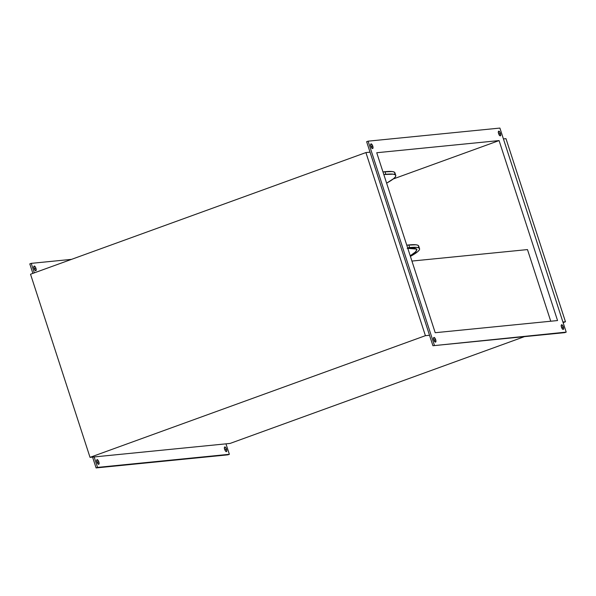 <?xml version="1.0" encoding="UTF-8"?>
<svg xmlns="http://www.w3.org/2000/svg" width="596" height="596" viewBox="0 0 596 596"><rect width="100%" height="100%" fill="white"/><g stroke="black" fill="none" stroke-linecap="round" stroke-linejoin="round"><path stroke-width="0.89" d="M395.766 175.425L394.917 172.81A130.859 11.257 162 0 0 384.994 171.7L385.843 174.315A130.859 11.257 -18 0 1 395.766 175.425A130.859 11.257 -18 0 1 386.618 183.166L393.665 178.621L395.334 176.93L395.804 175.619L395.081 174.695L393.166 174.166L383.817 174.539A130.859 11.257 -18 0 1 385.843 174.315L384.994 171.7A130.859 11.257 162 0 0 382.967 171.924L392.317 171.551L394.232 172.08L394.954 173.004L394.485 174.315M407.806 248.383L416.656 249.083L416.127 251.475L410.219 255.811L414.883 252.652L416.977 249.717L416.269 248.808L414.391 248.294L407.224 248.435M419.562 248.666A130.859 11.257 -18 0 1 410.413 256.407L417.461 251.87L419.13 250.178L419.606 248.867L418.884 247.936L416.969 247.407L409.646 247.556A130.859 11.257 -18 0 1 419.562 248.666L418.712 246.051A130.859 11.257 162 0 0 408.796 244.941L409.646 247.556L407.612 247.787A130.859 11.257 -18 0 1 409.646 247.556L408.796 244.941A130.859 11.257 162 0 0 406.763 245.165L416.112 244.792L418.034 245.321L418.757 246.252L418.28 247.564M33.674 267.187L34.486 268.818L35.939 268.297A2.488 0.909 -109.9 0 1 35.857 270.726A2.488 0.909 -109.9 0 1 34.084 268.483L33.95 266.248L35.127 266.658L36.065 268.759L35.939 270.681L35.134 270.398L34.084 268.483A2.488 0.909 -109.9 0 1 34.166 266.054A2.488 0.909 -109.9 0 1 35.939 268.297L34.486 268.818A2.488 0.909 70.1 0 0 33.838 267.425M96.567 460.76L97.379 462.399L98.832 461.87A2.488 0.909 -109.9 0 1 98.75 464.299A2.488 0.909 -109.9 0 1 96.977 462.056L96.843 459.821L98.02 460.231L98.966 462.332L98.839 464.254L97.789 463.695L96.977 462.056A2.488 0.909 -109.9 0 1 97.059 459.628A2.488 0.909 -109.9 0 1 98.832 461.87L97.379 462.399A2.488 0.909 70.1 0 0 96.738 460.999M224.275 448.073L225.087 449.712L226.532 449.183A2.488 0.909 -109.9 0 1 226.458 451.612A2.488 0.909 -109.9 0 1 224.677 449.369L224.454 447.365L224.841 446.918L225.489 447.268L226.666 449.645L226.54 451.567L225.489 451.008L224.677 449.369A2.488 0.909 -109.9 0 1 224.759 446.94A2.488 0.909 -109.9 0 1 226.532 449.183L225.087 449.712A2.488 0.909 70.1 0 0 224.439 448.311M499.292 135.27L499.023 133.944L500.469 133.422A2.488 0.909 -109.9 0 1 500.394 135.851A2.488 0.909 -109.9 0 1 498.621 133.601L498.345 131.91L499.195 131.299L500.469 133.422L500.603 135.65L499.895 135.724L498.621 133.601A2.488 0.909 -109.9 0 1 498.696 131.18A2.488 0.909 -109.9 0 1 500.469 133.422L499.023 133.944A2.488 0.909 70.1 0 0 498.375 132.543M371.591 147.957L371.323 146.631L372.768 146.109A2.488 0.909 -109.9 0 1 372.686 148.538A2.488 0.909 -109.9 0 1 370.913 146.288L370.645 144.597L371.487 143.986L372.768 146.109L372.902 148.337L372.195 148.411L370.913 146.288A2.488 0.909 -109.9 0 1 370.995 143.867A2.488 0.909 -109.9 0 1 372.768 146.109L371.323 146.631A2.488 0.909 70.1 0 0 370.675 145.23M434.484 341.53L434.216 340.204L435.669 339.683A2.488 0.909 -109.9 0 1 435.587 342.111A2.488 0.909 -109.9 0 1 433.813 339.869L433.545 338.17L434.387 337.56L435.669 339.683L435.803 341.91L435.087 341.985L433.813 339.869A2.488 0.909 -109.9 0 1 433.888 337.44A2.488 0.909 -109.9 0 1 435.669 339.683L434.216 340.204A2.488 0.909 70.1 0 0 433.568 338.811M562.184 328.843L561.916 327.517L563.369 326.995A2.488 0.909 -109.9 0 1 563.287 329.424A2.488 0.909 -109.9 0 1 561.514 327.182L561.246 325.483L562.088 324.872L563.369 326.995L563.503 329.223L562.795 329.297L561.514 327.182A2.488 0.909 -109.9 0 1 561.596 324.753A2.488 0.909 -109.9 0 1 563.369 326.995L561.916 327.517A2.488 0.909 70.1 0 0 561.268 326.124M564.747 332.642L432.927 345.732L429.53 335.272L432.927 345.732L566.2 332.114L499.902 128.073L368.082 141.17L434.38 345.211L368.082 141.17L366.637 141.699L370.034 152.159L366.637 141.699L368.082 141.17L499.902 128.073L566.2 332.114L564.747 332.642L566.2 332.114L432.927 345.732L564.747 332.642M562.162 328.575A2.488 0.909 70.1 0 0 561.916 327.517L561.104 325.885M434.462 341.262A2.488 0.909 70.1 0 0 434.216 340.204L433.404 338.573M229.363 454.301L225.966 443.841L94.146 456.938L97.543 467.398L229.363 454.301L227.918 454.83L96.098 467.927L227.918 454.83L229.363 454.301L225.966 443.841L90.026 457.348L425.41 335.682L429.53 335.272L425.41 335.682L365.914 152.569L30.53 274.235L90.026 457.348L94.146 456.938L97.543 467.398L96.098 467.927L92.574 457.095L96.098 467.927L97.543 467.398L229.363 454.301M499.262 135.001A2.488 0.909 70.1 0 0 499.023 133.944L498.211 132.305M371.561 147.689A2.488 0.909 70.1 0 0 371.323 146.631L370.511 144.992M71.535 259.357L31.253 263.358L34.337 272.856L31.253 263.358L29.8 263.886L32.884 273.378L29.8 263.886L31.253 263.358L71.535 259.357M435.207 332.71L557.551 320.551L435.207 332.71L376.732 152.732L499.075 140.581L557.551 320.551L499.075 140.581L393.211 178.979L499.075 140.581L376.732 152.732L435.207 332.71M97.625 463.457A2.488 0.909 70.1 0 0 97.379 462.399L97.602 463.301M225.325 450.77A2.488 0.909 70.1 0 0 225.087 449.712L225.303 450.613M34.732 269.876A2.488 0.909 70.1 0 0 34.486 268.818L34.71 269.727M370.034 152.159L365.914 152.569L370.034 152.159L429.53 335.272L370.034 152.159M505.974 138.652L503.426 138.905L505.974 138.652L565.47 321.765L563.116 322.622L565.47 321.765L505.974 138.652M562.922 322.019L565.47 321.765L562.922 322.019M524.465 336.643L230.086 443.431L225.966 443.841L230.086 443.431L524.465 336.643M527.475 249.582L550.749 321.229L527.475 249.582L411.925 261.063L527.475 249.582M425.41 335.682L365.914 152.569L30.53 274.235L90.026 457.348L425.41 335.682"/></g></svg>
